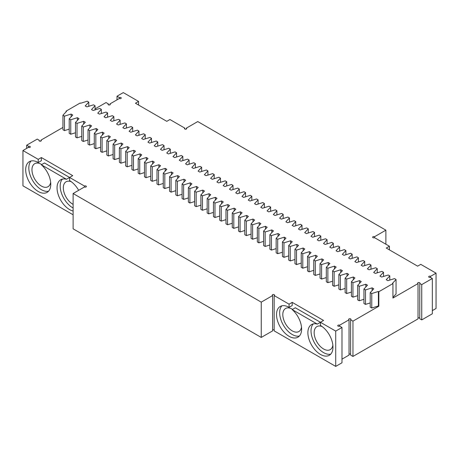 <?xml version="1.0" encoding="UTF-8"?>
<svg xmlns="http://www.w3.org/2000/svg" width="459" height="459" viewBox="0 0 459 459"><rect width="100%" height="100%" fill="white"/><g stroke="black" fill="none" stroke-linecap="round" stroke-linejoin="round"><path stroke-width="0.69" d="M261.246 302.137L73.119 193.52L73.119 228.823L261.246 337.434L272.612 330.876L272.612 295.573L261.246 302.137L261.246 337.434M73.119 214.795L22.95 185.826L22.95 150.529L38.235 159.353L38.235 162.52L41.373 160.707L41.373 157.54L72.729 175.642L69.59 177.455L84.485 186.056A1.107 0.643 0 0 1 85.69 185.912A1.107 0.643 0 0 1 86.378 186.509A1.107 0.643 0 0 1 85.69 187.1A1.107 0.643 0 0 1 84.485 186.956L84.485 186.056M432.326 310.623L436.05 308.471L436.05 273.174L420.765 264.35L417.627 266.157L386.271 248.055L389.41 246.242L374.515 237.647L374.515 236.741A1.107 0.643 0 0 0 373.31 236.603A1.107 0.643 0 0 0 372.622 237.194A1.107 0.643 0 0 0 373.31 237.785A1.107 0.643 0 0 0 374.515 237.647M430.565 277.471L430.565 276.341A1.107 0.643 0 0 0 429.354 276.203A1.107 0.643 0 0 0 428.672 276.794A1.107 0.643 0 0 0 429.228 277.351A1.107 0.643 0 0 0 430.341 277.345L432.326 278.493L432.326 313.79L421.746 319.9L419.761 318.753L419.761 283.455L421.746 284.597L421.746 319.9M419.761 318.104A1.107 0.643 0 0 0 418.023 317.978M352.96 356.442L418.023 318.879L418.023 283.582L392.938 298.063L392.938 283.582L378.83 291.729L378.83 306.21L352.96 321.145L352.96 356.442L350.607 355.088L350.607 319.785L352.96 321.145M350.607 354.182A1.107 0.643 0 0 0 349.041 354.182M350.607 319.785A1.107 0.643 0 0 0 350.934 319.332A1.107 0.643 0 0 0 349.827 318.695A1.107 0.643 0 0 0 348.714 319.332A1.107 0.643 0 0 0 349.041 319.785L349.041 355.088L341.984 359.162M335.713 366.402L341.984 362.782L341.984 327.479L335.713 331.1L335.713 366.402L274.178 330.876L274.178 295.573A1.107 0.643 0 0 0 274.505 295.12A1.107 0.643 0 0 0 273.398 294.483A1.107 0.643 0 0 0 272.29 295.12A1.107 0.643 0 0 0 272.612 295.573M274.178 329.969A1.107 0.643 0 0 0 272.612 329.969M73.119 193.52L84.485 186.956M73.119 211.037A17.735 10.241 60 0 1 58.804 196.263A17.735 10.241 60 0 1 60.72 179.744A17.735 10.241 60 0 1 66.48 179.28L41.344 164.77L44.483 162.956L69.59 177.455L69.59 180.622A17.735 10.241 60 0 1 78.655 190.324M41.344 164.77A17.735 10.241 60 0 1 50.329 180.157A17.735 10.241 60 0 1 47.105 192.361A17.735 10.241 60 0 1 29.365 182.125A17.735 10.241 60 0 1 29.365 161.643A17.735 10.241 60 0 1 38.235 162.52M22.95 150.529L28.435 147.362A1.107 0.643 -0 0 0 29.646 147.5A1.107 0.643 -0 0 0 30.328 146.909A1.107 0.643 -0 0 0 29.772 146.352A1.107 0.643 -0 0 0 28.659 146.358L26.674 145.21L26.674 148.377M28.659 147.459L28.659 146.358M26.674 145.21L37.254 139.1L39.239 140.247A1.107 0.643 -0 0 0 39.084 140.569A1.107 0.643 -0 0 0 40.197 141.211A1.107 0.643 -0 0 0 41.304 140.569A1.107 0.643 -0 0 0 40.977 140.121L62.94 127.436M39.239 140.896L39.239 140.247M40.977 141.022L40.977 140.121M95.053 108.898L106.04 102.558L108.393 103.912A1.107 0.643 -0 0 0 108.066 104.365A1.107 0.643 -0 0 0 109.173 105.008A1.107 0.643 -0 0 0 110.286 104.365A1.107 0.643 -0 0 0 109.959 103.912L119.369 98.484A1.107 0.643 -0 0 0 120.574 98.622A1.107 0.643 -0 0 0 121.256 98.031A1.107 0.643 -0 0 0 120.574 97.44A1.107 0.643 -0 0 0 119.369 97.578L117.016 96.218L123.287 92.598L138.572 101.422L138.572 104.595L138.176 104.818M66.062 111.876L66.062 111.153L80.17 103.005L80.606 103.258L87.244 101.204L88.782 102.093L85.225 105.926L86.877 106.878L93.516 104.824L95.053 105.713L91.496 109.546L93.148 110.499L99.781 108.444L101.324 109.334L97.767 113.166L99.419 114.119L106.052 112.065L107.595 112.954L104.038 116.787L105.69 117.739L112.323 115.685L113.866 116.575L110.309 120.407L111.962 121.36L118.594 119.311L120.138 120.195L116.58 124.028L118.233 124.98L124.865 122.932L126.409 123.815L122.851 127.648L124.504 128.6L131.136 126.552L132.68 127.436L129.122 131.268L130.775 132.221L137.407 130.172L138.951 131.056L135.394 134.889L137.046 135.841L143.678 133.793L145.222 134.676L141.665 138.509L143.317 139.461L149.95 137.413L151.493 138.302L147.936 142.129L149.588 143.082L156.221 141.033L157.764 141.923L154.207 145.75L155.859 146.708L162.492 144.654L164.035 145.543L160.478 149.37L162.13 150.328L168.763 148.274L170.306 149.164L166.749 152.99L168.401 153.949L175.034 151.895L176.572 152.784L173.02 156.611L174.672 157.569L181.305 155.515L182.843 156.404L179.291 160.231L180.944 161.189L187.576 159.135L189.114 160.025L185.562 163.852L187.215 164.81L193.847 162.756L195.385 163.645L191.833 167.472L193.486 168.43L200.118 166.376L201.656 167.265L198.104 171.092L199.757 172.05L206.389 169.996L207.927 170.886L204.375 174.713L206.028 175.671L212.66 173.617L214.198 174.506L210.647 178.333L212.299 179.291L218.932 177.237L220.469 178.126L216.918 181.953L218.57 182.911L225.203 180.857L226.74 181.747L223.189 185.574L224.841 186.532L231.474 184.478L233.011 185.367L229.46 189.194L231.112 190.152L237.745 188.098L239.282 188.988L235.725 192.814L237.383 193.773L244.016 191.719L245.554 192.608L241.996 196.435L243.654 197.393L250.287 195.339L251.825 196.228L248.267 200.061L249.925 201.013L256.558 198.959L258.096 199.849L254.538 203.681L256.197 204.634L262.829 202.58L264.367 203.469L260.81 207.302L262.468 208.254L269.1 206.2L270.638 207.089L267.081 210.922L268.739 211.874L275.371 209.82L276.909 210.71L273.352 214.542L275.01 215.495L281.642 213.441L283.18 214.33L279.623 218.163L281.281 219.115L287.913 217.061L289.451 217.95L285.894 221.783L287.552 222.735L294.185 220.681L295.722 221.571L292.165 225.403L293.823 226.356L300.456 224.302L301.993 225.191L298.436 229.024L300.088 229.976L306.727 227.922L308.264 228.811L304.707 232.644L306.36 233.597L312.998 231.543L314.535 232.432L310.978 236.265L312.631 237.217L319.269 235.163L320.807 236.052L317.249 239.885L318.902 240.837L325.54 238.783L327.078 239.673L323.52 243.505L325.173 244.458L331.811 242.404L333.349 243.293L329.791 247.126L331.444 248.078L338.082 246.024L339.62 246.913L336.063 250.746L337.715 251.698L344.353 249.644L345.891 250.534L342.334 254.366L343.986 255.319L350.624 253.265L352.162 254.154L348.605 257.987L350.257 258.939L356.895 256.885L358.433 257.774L354.876 261.607L356.528 262.559L363.167 260.511L364.704 261.395L361.147 265.227L362.799 266.18L369.438 264.132L370.975 265.015L367.418 268.848L369.07 269.8L375.709 267.752L377.246 268.635L373.689 272.468L375.342 273.421L381.98 271.372L383.517 272.256L379.96 276.089L381.613 277.041L388.251 274.993L389.789 275.876L386.231 279.709L387.884 280.661L394.522 278.613L396.06 279.502L392.502 283.329L392.938 283.582M108.393 104.818L108.393 103.912M109.959 104.818L109.959 103.912M119.369 98.484L119.369 97.578M117.016 99.838L117.016 96.218M184.822 129.031L184.822 128.124A1.107 0.643 0 0 0 184.495 128.577A1.107 0.643 0 0 0 185.602 129.22A1.107 0.643 0 0 0 186.71 128.577A1.107 0.643 0 0 0 186.388 128.124L197.754 121.566L385.881 230.177L374.515 236.741M138.572 101.422L135.434 103.235L166.789 121.337L169.928 119.529L184.822 128.124M186.388 129.031L186.388 128.124M385.881 244.205L385.881 230.177M389.41 246.242L389.41 249.415L389.02 249.639M436.05 273.174L430.565 276.341M432.326 278.493L421.746 284.597M419.761 283.455A1.107 0.643 0 0 0 419.916 283.128A1.107 0.643 0 0 0 418.803 282.486A1.107 0.643 0 0 0 417.696 283.128A1.107 0.643 0 0 0 418.023 283.582M349.041 319.785L339.631 325.219A1.107 0.643 0 0 0 338.426 325.081A1.107 0.643 0 0 0 337.744 325.672A1.107 0.643 0 0 0 338.426 326.263A1.107 0.643 0 0 0 339.631 326.119L339.631 325.219M339.631 326.119L341.984 327.479M335.713 331.1L320.428 322.275L323.566 320.462L292.211 302.361L289.072 304.174L274.178 295.573M289.072 304.174L289.072 307.341L292.211 305.533L292.211 302.361M292.188 309.59L295.321 307.777L320.428 322.275L320.428 325.442A17.735 10.241 60 0 1 332.018 341.071A17.735 10.241 60 0 1 329.298 355.289A17.735 10.241 60 0 1 311.558 345.048A17.735 10.241 60 0 1 311.563 324.565A17.735 10.241 60 0 1 317.318 324.1L292.188 309.59A17.735 10.241 60 0 1 301.173 324.983A17.735 10.241 60 0 1 297.943 337.181A17.735 10.241 60 0 1 280.208 326.946A17.735 10.241 60 0 1 280.208 306.463A17.735 10.241 60 0 1 289.072 307.341M38.235 159.353L41.373 157.54M372.123 290.593L372.123 287.856L373.775 288.809L370.218 292.641L370.218 307.123L371.756 308.012L378.394 305.958L378.83 306.21M370.218 302.929L365.484 304.392L365.484 289.91L363.947 289.021L367.504 285.188L365.852 284.236L359.219 286.29L357.676 285.4L361.233 281.568L359.581 280.615L352.948 282.669L351.405 281.78L354.962 277.947L353.31 276.995L346.677 279.049L345.134 278.16L348.691 274.327L347.038 273.375L340.406 275.429L338.862 274.539L342.42 270.707L340.767 269.754L334.135 271.808L332.591 270.919L336.149 267.086L334.496 266.134L327.864 268.188L326.32 267.299L329.878 263.466L328.225 262.514L321.593 264.568L320.049 263.678L323.606 259.846L321.954 258.893L315.322 260.947L313.778 260.058L317.335 256.225L315.683 255.273L309.05 257.321L307.507 256.438L311.064 252.605L309.412 251.652L302.779 253.701L301.236 252.817L304.793 248.985L303.141 248.032L296.508 250.08L294.965 249.197L298.522 245.364L296.87 244.412L290.237 246.46L288.694 245.576L292.251 241.744L290.599 240.791L283.966 242.84L282.428 241.956L285.98 238.123L284.328 237.171L277.695 239.219L276.157 238.33L279.709 234.503L278.056 233.551L271.424 235.599L269.886 234.71L273.438 230.883L271.785 229.925L265.153 231.979L263.615 231.089L267.167 227.262L265.514 226.304L258.882 228.358L257.344 227.469L260.896 223.642L259.243 222.684L252.611 224.738L251.073 223.849L254.625 220.022L252.972 219.063L246.34 221.118L244.802 220.228L248.353 216.401L246.701 215.443L240.068 217.497L238.531 216.608L242.082 212.781L240.43 211.823L233.797 213.877L232.26 212.987L235.811 209.161L234.159 208.202L227.526 210.256L225.989 209.367L229.54 205.54L227.888 204.582L221.255 206.636L219.718 205.747L223.275 201.92L221.617 200.962L214.984 203.016L213.446 202.126L217.004 198.299L215.346 197.341L208.713 199.395L207.175 198.506L210.733 194.679L209.074 193.721L202.442 195.775L200.904 194.886L204.462 191.059L202.803 190.101L196.171 192.155L194.633 191.265L198.19 187.438L196.532 186.48L189.9 188.534L188.362 187.645L191.919 183.818L190.261 182.86L183.629 184.914L182.091 184.025L185.648 180.198L183.99 179.239L177.358 181.294L175.82 180.404L179.377 176.572L177.719 175.619L171.087 177.673L169.549 176.784L173.106 172.951L171.448 171.999L164.815 174.053L163.278 173.163L166.835 169.331L165.177 168.378L158.544 170.432L157.007 169.543L160.564 165.71L158.912 164.758L152.273 166.812L150.736 165.923L154.293 162.09L152.64 161.138L146.002 163.192L144.465 162.302L148.022 158.47L146.369 157.517L139.731 159.571L138.193 158.682L141.751 154.849L140.098 153.897L133.46 155.951L131.922 155.062L135.48 151.229L133.827 150.277L127.189 152.331L125.651 151.441L129.208 147.609L127.556 146.656L120.918 148.71L119.38 147.821L122.937 143.988L121.285 143.036L114.647 145.09L113.109 144.201L116.666 140.368L115.014 139.416L108.376 141.47L106.838 140.58L110.395 136.748L108.743 135.795L102.105 137.849L100.567 136.96L104.124 133.127L102.472 132.175L95.833 134.229L94.296 133.339L97.853 129.507L96.201 128.554L89.562 130.608L88.025 129.719L91.582 125.886L89.93 124.934L83.291 126.988L81.754 126.099L85.311 122.266L83.658 121.314L77.02 123.368L75.483 122.478L79.04 118.646L77.387 117.693L70.749 119.747L69.211 118.858L72.769 115.025L71.116 114.073L64.478 116.121L62.94 115.238L66.498 111.405L66.062 111.153M363.947 289.021L363.947 303.502L365.484 304.392M363.947 299.308L359.219 300.771L359.219 286.29M357.676 285.4L357.676 299.882L359.219 300.771M357.676 295.688L352.948 297.151L352.948 282.669M351.405 281.78L351.405 296.262L352.948 297.151M351.405 292.067L346.677 293.531L346.677 279.049M345.134 278.16L345.134 292.641L346.677 293.531M345.134 288.447L340.406 289.91L340.406 275.429M338.862 274.539L338.862 289.021L340.406 289.91M338.862 284.827L334.135 286.29L334.135 271.808M332.591 270.919L332.591 285.4L334.135 286.29M332.591 281.201L327.864 282.669L327.864 268.188M326.32 267.299L326.32 281.78L327.864 282.669M326.32 277.58L321.593 279.049L321.593 264.568M320.049 263.678L320.049 278.16L321.593 279.049M320.049 273.96L315.322 275.429L315.322 260.947M313.778 260.058L313.778 274.539L315.322 275.429M313.778 270.34L309.05 271.808L309.05 257.321M307.507 256.438L307.507 270.919L309.05 271.808M307.507 266.719L302.779 268.188L302.779 253.701M301.236 252.817L301.236 267.299L302.779 268.188M301.236 263.099L296.508 264.568L296.508 250.08M294.965 249.197L294.965 263.678L296.508 264.568M294.965 259.478L290.237 260.947L290.237 246.46M288.694 245.576L288.694 260.058L290.237 260.947M288.694 255.858L283.966 257.327L283.966 242.84M282.428 241.956L282.428 256.438L283.966 257.327M282.428 252.238L277.695 253.707L277.695 239.219M276.157 238.33L276.157 252.817L277.695 253.707M276.157 248.617L271.424 250.08L271.424 235.599M269.886 234.71L269.886 249.197L271.424 250.08M269.886 244.997L265.153 246.46L265.153 231.979M263.615 231.089L263.615 245.576L265.153 246.46M263.615 241.377L258.882 242.84L258.882 228.358M257.344 227.469L257.344 241.956L258.882 242.84M257.344 237.756L252.611 239.219L252.611 224.738M251.073 223.849L251.073 238.336L252.611 239.219M251.073 234.136L246.34 235.599L246.34 221.118M244.802 220.228L244.802 234.71L246.34 235.599M244.802 230.516L240.068 231.979L240.068 217.497M238.531 216.608L238.531 231.089L240.068 231.979M238.531 226.895L233.797 228.358L233.797 213.877M232.26 212.987L232.26 227.469L233.797 228.358M232.26 223.275L227.526 224.738L227.526 210.256M225.989 209.367L225.989 223.849L227.526 224.738M225.989 219.654L221.255 221.118L221.255 206.636M219.718 205.747L219.718 220.228L221.255 221.118M219.718 216.034L214.984 217.497L214.984 203.016M213.446 202.126L213.446 216.608L214.984 217.497M213.446 212.414L208.713 213.877L208.713 199.395M207.175 198.506L207.175 212.987L208.713 213.877M207.175 208.793L202.442 210.256L202.442 195.775M200.904 194.886L200.904 209.367L202.442 210.256M200.904 205.173L196.171 206.636L196.171 192.155M194.633 191.265L194.633 205.747L196.171 206.636M194.633 201.553L189.9 203.016L189.9 188.534M188.362 187.645L188.362 202.126L189.9 203.016M188.362 197.932L183.629 199.395L183.629 184.914M182.091 184.025L182.091 198.506L183.629 199.395M182.091 194.312L177.358 195.775L177.358 181.294M175.82 180.404L175.82 194.886L177.358 195.775M175.82 190.692L171.087 192.155L171.087 177.673M169.549 176.784L169.549 191.265L171.087 192.155M169.549 187.071L164.815 188.534L164.815 174.053M163.278 173.163L163.278 187.645L164.815 188.534M163.278 183.451L158.544 184.914L158.544 170.432M157.007 169.543L157.007 184.025L158.544 184.914M157.007 179.83L152.273 181.294L152.273 166.812M150.736 165.923L150.736 180.404L152.273 181.294M150.736 176.21L146.002 177.673L146.002 163.192M144.465 162.302L144.465 176.784L146.002 177.673M144.465 172.59L139.731 174.053L139.731 159.571M138.193 158.682L138.193 173.163L139.731 174.053M138.193 168.969L133.46 170.432L133.46 155.951M131.922 155.062L131.922 169.543L133.46 170.432M131.922 165.349L127.189 166.812L127.189 152.331M125.651 151.441L125.651 165.923L127.189 166.812M125.651 161.729L120.918 163.192L120.918 148.71M119.38 147.821L119.38 162.302L120.918 163.192M119.38 158.108L114.647 159.571L114.647 145.09M113.109 144.201L113.109 158.682L114.647 159.571M113.109 154.488L108.376 155.951L108.376 141.47M106.838 140.58L106.838 155.062L108.376 155.951M106.838 150.868L102.105 152.331L102.105 137.849M100.567 136.96L100.567 151.441L102.105 152.331M100.567 147.247L95.833 148.71L95.833 134.229M94.296 133.339L94.296 147.821L95.833 148.71M94.296 143.627L89.562 145.09L89.562 130.608M88.025 129.719L88.025 144.201L89.562 145.09M88.025 140.001L83.291 141.47L83.291 126.988M81.754 126.099L81.754 140.58L83.291 141.47M81.754 136.38L77.02 137.849L77.02 123.368M75.483 122.478L75.483 136.96L77.02 137.849M75.483 132.76L70.749 134.229L70.749 119.747M69.211 118.858L69.211 133.339L70.749 134.229M69.211 129.14L64.478 130.608L64.478 116.121M62.94 115.238L62.94 129.719L64.478 130.608M48.534 191.214A17.735 10.241 60 0 1 32.503 180.312A17.735 10.241 60 0 1 31.074 160.977M66.48 179.28L69.59 177.484M73.119 207.996A17.735 10.241 60 0 1 61.701 193.836A17.735 10.241 60 0 1 62.43 179.079M392.938 297.346L396.06 293.984L396.06 279.502M313.267 323.899A17.735 10.241 -120 0 0 314.696 343.234A17.735 10.241 -120 0 0 330.727 354.141M317.318 324.1L320.428 322.304M281.912 305.797A17.735 10.241 -120 0 0 283.341 325.133A17.735 10.241 -120 0 0 299.371 336.034M73.119 204.375A13.305 7.683 60 0 1 64.111 192.688A13.305 7.683 60 0 1 66.073 181.775A13.305 7.683 60 0 1 71.271 181.724M301.506 327.06A13.305 7.683 60 0 1 298.861 331.536A13.305 7.683 60 0 1 285.561 323.853A13.305 7.683 60 0 1 285.561 308.494A13.305 7.683 60 0 1 292.572 309.366M71.116 116.804L71.116 114.073M77.387 120.43L77.387 117.693M83.658 124.05L83.658 121.314M89.93 127.671L89.93 124.934M96.201 131.291L96.201 128.554M102.472 134.912L102.472 132.175M108.743 138.532L108.743 135.795M115.014 142.152L115.014 139.416M121.285 145.773L121.285 143.036M127.556 149.393L127.556 146.656M133.827 153.013L133.827 150.277M140.098 156.634L140.098 153.897M146.369 160.254L146.369 157.517M152.64 163.874L152.64 161.138M158.912 167.495L158.912 164.758M165.177 171.115L165.177 168.378M171.448 174.736L171.448 171.999M177.719 178.356L177.719 175.619M183.99 181.976L183.99 179.239M190.261 185.597L190.261 182.86M196.532 189.217L196.532 186.48M202.803 192.837L202.803 190.101M209.074 196.458L209.074 193.721M215.346 200.078L215.346 197.341M221.617 203.698L221.617 200.962M227.888 207.319L227.888 204.582M234.159 210.939L234.159 208.202M240.43 214.56L240.43 211.823M246.701 218.18L246.701 215.443M252.972 221.8L252.972 219.063M259.243 225.421L259.243 222.684M265.514 229.041L265.514 226.304M271.785 232.661L271.785 229.925M278.056 236.282L278.056 233.551M284.328 239.902L284.328 237.171M290.599 243.522L290.599 240.791M296.87 247.143L296.87 244.412M303.141 250.763L303.141 248.032M309.412 254.384L309.412 251.652M315.683 258.004L315.683 255.273M321.954 261.63L321.954 258.893M328.225 265.25L328.225 262.514M334.496 268.871L334.496 266.134M340.767 272.491L340.767 269.754M347.038 276.111L347.038 273.375M353.31 279.732L353.31 276.995M359.581 283.352L359.581 280.615M365.852 286.973L365.852 284.236M372.123 287.856L365.484 289.91M370.218 292.641L371.756 293.531L371.756 308.012M378.394 305.958L378.394 291.476L371.756 293.531M378.394 291.476L378.83 291.729M332.855 345.162A13.305 7.683 60 0 1 330.216 349.638A13.305 7.683 60 0 1 316.911 341.955A13.305 7.683 60 0 1 316.911 326.596A13.305 7.683 60 0 1 322.109 326.544M50.662 182.24A13.305 7.683 60 0 1 48.023 186.715A13.305 7.683 60 0 1 34.718 179.033A13.305 7.683 60 0 1 34.718 163.674A13.305 7.683 60 0 1 41.729 164.546M389.789 280.076L389.789 275.876M383.517 276.456L383.517 272.256M377.246 272.835L377.246 268.635M370.975 269.215L370.975 265.015M364.704 265.595L364.704 261.395M358.433 261.974L358.433 257.774M352.162 258.354L352.162 254.154M345.891 254.734L345.891 250.534M339.62 251.113L339.62 246.913M333.349 247.493L333.349 243.293M327.078 243.872L327.078 239.673M320.807 240.252L320.807 236.052M314.535 236.632L314.535 232.432M308.264 233.011L308.264 228.811M301.993 229.391L301.993 225.191M295.722 225.765L295.722 221.571M289.451 222.145L289.451 217.95M283.18 218.524L283.18 214.33M276.909 214.904L276.909 210.71M270.638 211.283L270.638 207.089M264.367 207.663L264.367 203.469M258.096 204.043L258.096 199.849M251.825 200.422L251.825 196.228M245.554 196.802L245.554 192.608M239.282 193.182L239.282 188.988M233.011 189.561L233.011 185.367M226.74 185.941L226.74 181.747M220.469 182.321L220.469 178.126M214.198 178.7L214.198 174.506M207.927 175.08L207.927 170.886M201.656 171.459L201.656 167.265M195.385 167.839L195.385 163.645M189.114 164.219L189.114 160.025M182.843 160.598L182.843 156.404M176.572 156.978L176.572 152.784M170.306 153.358L170.306 149.164M164.035 149.737L164.035 145.543M157.764 146.117L157.764 141.923M151.493 142.497L151.493 138.302M145.222 138.876L145.222 134.676M138.951 135.256L138.951 131.056M132.68 131.635L132.68 127.436M126.409 128.015L126.409 123.815M120.138 124.395L120.138 120.195M113.866 120.774L113.866 116.575M107.595 117.154L107.595 112.954M101.324 113.534L101.324 109.334M95.053 109.913L95.053 105.713M88.782 106.293L88.782 102.093"/></g></svg>
